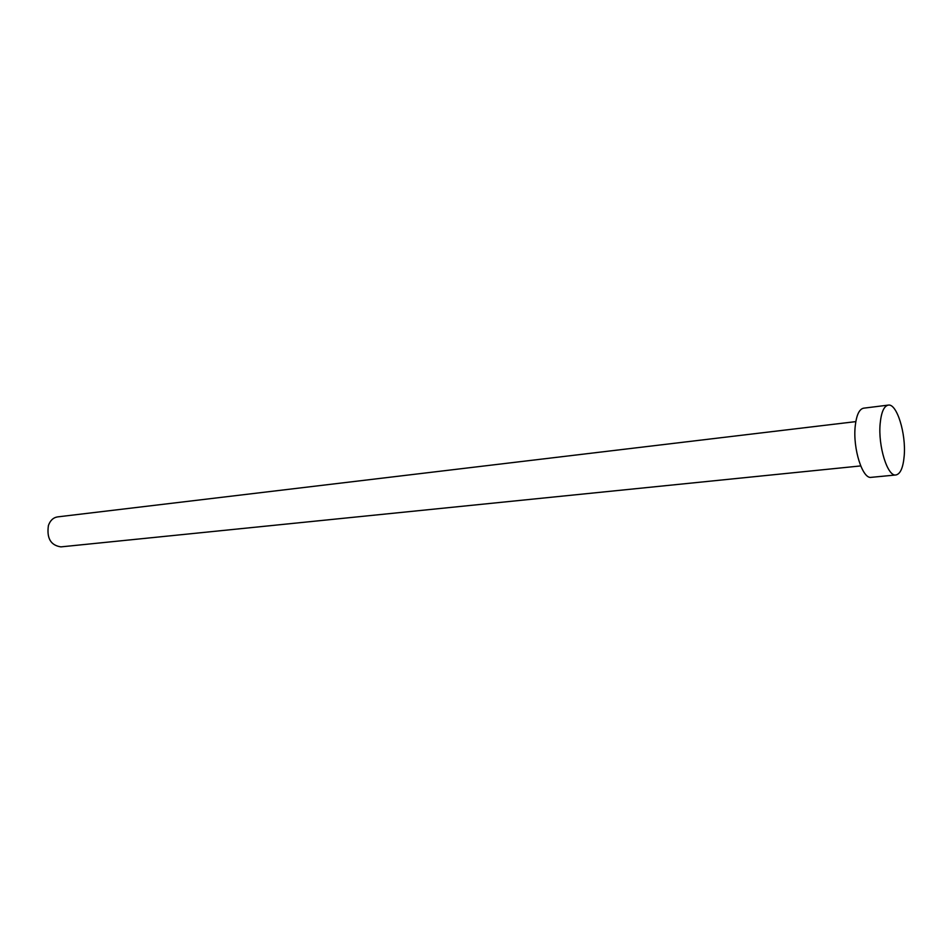 <?xml version="1.0" encoding="UTF-8"?>
<svg xmlns="http://www.w3.org/2000/svg" width="952" height="952" viewBox="0 0 952 952"><rect width="100%" height="100%" fill="white"/><g stroke="black" fill="none" stroke-linecap="round" stroke-linejoin="round"><path stroke-width="1.43" d="M860.703 465.921L60.916 546.876C50.742 545.365 46.577 538.249 48.409 525.528C50.206 520.47 53.264 517.591 57.608 516.888L855.812 421.617M895.951 474.965L871.211 477.345C862.595 479.332 852.813 448.82 855.182 426.544C856.383 415.25 859.18 409.134 863.583 408.182L888.252 405.112C896.808 403.196 906.197 433.636 904.198 455.889C903.162 467.622 900.413 473.989 895.951 474.965C887.585 476.94 877.946 446.083 880.16 423.604C881.278 412.216 883.968 406.052 888.252 405.112"/></g></svg>
